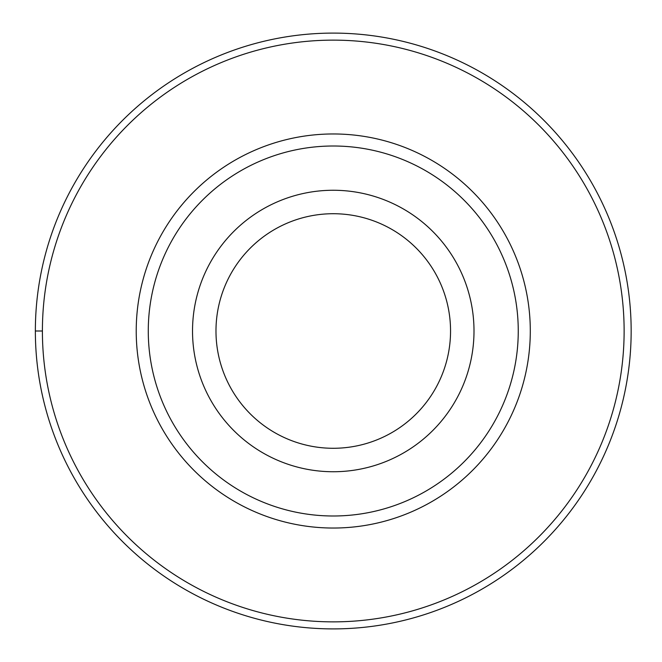 <?xml version="1.0" encoding="UTF-8"?>
<svg xmlns="http://www.w3.org/2000/svg" width="662" height="662" viewBox="0 0 662 662"><rect width="100%" height="100%" fill="white"/><g stroke="black" fill="none" stroke-linecap="round" stroke-linejoin="round"><path stroke-width="0.99" d="M333.259 33.1A297.9 297.9 0 0 1 631.159 331A297.9 297.9 0 0 1 333.259 628.9A297.9 297.9 0 0 1 35.359 331A297.9 297.9 0 0 1 333.259 33.1M333.259 40.134A290.866 290.866 0 0 1 624.125 331A290.866 290.866 0 0 1 333.259 621.866A290.866 290.866 0 0 1 42.401 331A290.866 290.866 0 0 1 333.259 40.134M333.259 133.964A197.036 197.036 0 0 0 136.223 331A197.036 197.036 0 0 0 333.259 528.036A197.036 197.036 0 0 0 530.295 331A197.036 197.036 0 0 0 333.259 133.964M333.259 146.004A184.996 184.996 0 0 1 518.255 331A184.996 184.996 0 0 1 333.259 515.996A184.996 184.996 0 0 1 148.271 331A184.996 184.996 0 0 1 333.259 146.004M333.259 190.259A140.741 140.741 0 0 1 474 331A140.741 140.741 0 0 1 333.259 471.741A140.741 140.741 0 0 1 192.526 331A140.741 140.741 0 0 1 333.259 190.259M333.259 448.282A117.282 117.282 0 0 1 215.977 331A117.282 117.282 0 0 1 333.259 213.718A117.282 117.282 0 0 1 450.549 331A117.282 117.282 0 0 1 333.259 448.282M35.359 331L42.401 331"/></g></svg>
